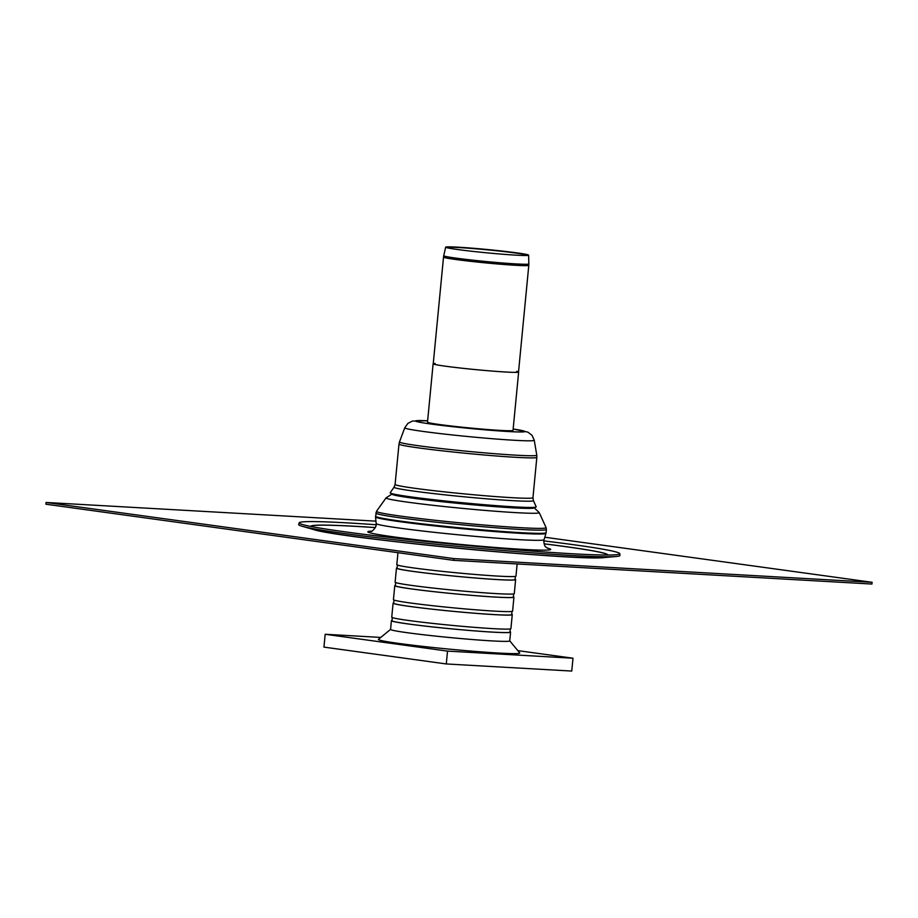 <?xml version="1.0" encoding="UTF-8"?>
<svg xmlns="http://www.w3.org/2000/svg" width="918" height="918" viewBox="0 0 918 918"><rect width="100%" height="100%" fill="white"/><g stroke="black" fill="none" stroke-linecap="round" stroke-linejoin="round"><path stroke-width="1.38" d="M390.334 493.035L392.25 494.366A71.306 2.857 5.5 0 0 412.251 498.107A71.306 2.857 5.5 0 0 487.332 506.025A71.306 2.857 5.5 0 0 533.851 508.01L535.997 507.057A73.36 2.949 5.5 0 0 536.181 506.805L533.415 500.585A70.009 2.811 5.5 0 1 490.614 499.128A70.009 2.811 5.5 0 1 413.857 491.119A70.009 2.811 5.5 0 1 394.086 487.171L390.184 492.748A73.36 2.949 5.5 0 0 390.334 493.035A73.36 2.949 5.5 0 0 410.908 496.879A73.36 2.949 5.5 0 0 488.146 505.015A73.36 2.949 5.5 0 0 535.997 507.057M543.835 540.897A161.052 6.46 -174.5 0 1 619.788 553.692L619.948 555.436A161.384 6.472 -174.5 0 1 616.207 556.503A161.384 6.472 -174.5 0 1 503.431 550.525A161.384 6.472 -174.5 0 1 344.296 533.507A161.384 6.472 -174.5 0 1 302.16 526.266A161.384 6.472 -174.5 0 1 298.683 524.511L299.176 522.824A161.052 6.46 -174.5 0 1 376.173 524.752M619.788 553.692A161.052 6.46 -174.5 0 1 616.047 554.747A161.052 6.46 -174.5 0 1 503.512 548.78A161.052 6.46 -174.5 0 1 344.698 531.797A161.052 6.46 -174.5 0 1 302.642 524.568A161.052 6.46 -174.5 0 1 299.176 522.824M517.144 563.95L515.973 576.102A59.854 2.398 -174.5 0 1 456.154 572.763A59.854 2.398 -174.5 0 1 396.805 564.639L397.953 552.682M515.354 576.389L515.044 579.556A59.268 2.375 -174.5 0 1 455.821 576.24A59.268 2.375 -174.5 0 1 397.058 568.196L397.356 565.029M515.078 579.224A59.854 2.398 -174.5 0 1 515.629 579.614A59.854 2.398 -174.5 0 1 455.821 576.263A59.854 2.398 -174.5 0 1 396.473 568.139A59.854 2.398 -174.5 0 1 397.081 567.863M515.629 579.614L514.287 593.613A59.854 2.398 -174.5 0 1 454.467 590.274A59.854 2.398 -174.5 0 1 395.119 582.138L396.473 568.139M513.667 593.9L513.369 597.067A59.268 2.375 -174.5 0 1 454.135 593.751A59.268 2.375 -174.5 0 1 395.371 585.707L395.669 582.528M513.391 596.734A59.854 2.398 -174.5 0 1 513.942 597.125A59.854 2.398 -174.5 0 1 454.135 593.774A59.854 2.398 -174.5 0 1 394.786 585.65A59.854 2.398 -174.5 0 1 395.406 585.363M513.942 597.125L512.6 611.124A59.854 2.398 -174.5 0 1 452.792 607.785A59.854 2.398 -174.5 0 1 393.432 599.649L394.786 585.65M511.98 611.399L511.682 614.578A59.268 2.375 -174.5 0 1 452.448 611.262A59.268 2.375 -174.5 0 1 393.684 603.206L393.983 600.039M511.705 614.234A59.854 2.398 -174.5 0 1 512.267 614.624A59.854 2.398 -174.5 0 1 452.448 611.285A59.854 2.398 -174.5 0 1 393.099 603.16A59.854 2.398 -174.5 0 1 393.719 602.874M512.267 614.624L510.913 628.635A59.854 2.398 -174.5 0 1 451.105 625.296A59.854 2.398 -174.5 0 1 391.745 617.16L393.099 603.16M510.293 628.91L509.995 632.077A59.268 2.375 -174.5 0 1 450.761 628.773A59.268 2.375 -174.5 0 1 391.997 620.717L392.296 617.55M510.018 631.745A59.854 2.398 -174.5 0 1 510.58 632.135A59.854 2.398 -174.5 0 1 450.761 628.796A59.854 2.398 -174.5 0 1 391.412 620.66A59.854 2.398 -174.5 0 1 392.032 620.384M510.58 632.135L509.731 640.89A59.854 2.398 -174.5 0 1 449.923 637.551A59.854 2.398 -174.5 0 1 390.575 629.415L391.412 620.66M509.742 640.844L519.714 652.928A71.007 2.846 -174.5 0 1 448.81 649.083A71.007 2.846 -174.5 0 1 378.468 639.33L390.575 629.369M572.993 658.217L571.753 671.058L446.286 663.955L323.939 647.11L325.179 634.269L447.525 651.114L572.993 658.217L517.809 650.621M446.286 663.955L447.525 651.114M380.786 637.425L325.179 634.269M544.81 537.237L872.1 582.299L453.882 558.603L453.71 560.359L871.928 584.043L872.1 582.299M453.882 558.603L46.072 502.467L45.9 504.211L453.71 560.359M46.072 502.467L375.932 521.149M516.823 252.863A41.666 1.675 5.5 0 0 471.668 248.135A41.666 1.675 5.5 0 0 445.655 247.172A41.666 1.675 5.5 0 0 447.8 247.929A41.666 1.675 5.5 0 0 486.965 252.84A41.666 1.675 5.5 0 0 526.347 255.491A41.666 1.675 5.5 0 0 528.596 255.158A41.666 1.675 5.5 0 0 516.823 252.863M525.36 255.502A39.807 1.595 5.5 0 0 526.725 255.215A39.807 1.595 5.5 0 0 515.468 253.012A39.807 1.595 5.5 0 0 472.334 248.503A39.807 1.595 5.5 0 0 447.479 247.585A39.807 1.595 5.5 0 0 448.764 248.124M433.25 363.677A42.951 1.721 5.5 0 0 433.124 363.792A42.951 1.721 5.5 0 0 445.276 366.179A42.951 1.721 5.5 0 0 491.922 371.056A42.951 1.721 5.5 0 0 518.647 372.031A42.951 1.721 5.5 0 0 518.532 371.893M433.124 363.792L427.501 422.165A42.951 1.721 5.5 0 0 439.653 424.541A42.951 1.721 5.5 0 0 486.299 429.429A42.951 1.721 5.5 0 0 513.024 430.393L518.647 372.031M435.155 363.482A42.836 1.721 5.5 0 0 433.239 363.803A42.836 1.721 5.5 0 0 445.356 366.179A42.836 1.721 5.5 0 0 491.876 371.044A42.836 1.721 5.5 0 0 518.521 372.019A42.836 1.721 5.5 0 0 516.708 371.331M404.769 427.799L399.468 441.948A68.965 2.765 5.5 0 0 418.964 445.804A68.965 2.765 5.5 0 0 494.205 453.664A68.965 2.765 5.5 0 0 536.766 455.167L534.265 440.273A65.052 2.616 5.5 0 1 494.125 438.861A65.052 2.616 5.5 0 1 423.152 431.437A65.052 2.616 5.5 0 1 404.769 427.799L407.913 423.359L412.457 421.064L427.639 420.777A54.85 2.203 5.5 0 0 431.173 424.059A54.85 2.203 5.5 0 0 506.266 431.403A54.85 2.203 5.5 0 0 513.151 429.027M394.086 487.171L395.096 484.429A69.252 2.777 5.5 0 0 414.672 488.273A69.252 2.777 5.5 0 0 489.879 496.145A69.252 2.777 5.5 0 0 532.956 497.705L533.415 500.585M395.096 484.429L398.986 444.06A69.252 2.777 5.5 0 0 418.562 447.904A69.252 2.777 5.5 0 0 493.769 455.776A69.252 2.777 5.5 0 0 536.835 457.336L532.956 497.705M616.207 556.503L604.319 557.547A149.382 5.99 -174.5 0 1 499.931 552.016A149.382 5.99 -174.5 0 1 352.638 536.273A149.382 5.99 -174.5 0 1 313.623 529.56L302.16 526.266M593.108 557.788A148.727 5.967 -174.5 0 1 458.518 548.298A148.727 5.967 -174.5 0 1 324.582 531.935M534.23 507.838L539.233 512.6A76.951 3.087 -174.5 0 1 492.209 510.993A76.951 3.087 -174.5 0 1 407.821 502.192A76.951 3.087 -174.5 0 1 386.088 497.854L376.506 511.28L375.531 516.949A85.615 3.431 -174.5 0 0 399.732 521.665A85.615 3.431 -174.5 0 0 492.404 531.373A85.615 3.431 -174.5 0 0 545.958 533.358L546.095 532.669A85.672 3.442 -174.5 0 1 492.794 530.73A85.672 3.442 -174.5 0 1 399.755 520.999A85.672 3.442 -174.5 0 1 375.531 516.249M539.233 512.6L546.084 527.609A85.202 3.42 -174.5 0 1 494.01 525.842A85.202 3.42 -174.5 0 1 400.558 516.088A85.202 3.42 -174.5 0 1 376.506 511.28M546.084 527.609L546.405 529.491A85.672 3.442 -174.5 0 1 493.104 527.552A85.672 3.442 -174.5 0 1 400.053 517.821A85.672 3.442 -174.5 0 1 375.829 513.059M547.782 548.333L545.797 546.899C544.741 547.438 543.02 539.44 544.087 539.681A84.353 3.385 -174.5 0 1 491.314 537.73A84.353 3.385 -174.5 0 1 400.007 528.171A84.353 3.385 -174.5 0 1 376.162 523.512L375.531 516.949M547.254 548.057A91.846 3.683 -174.5 0 1 458.897 544.271A91.846 3.683 -174.5 0 1 371.457 531.132M544.064 543.846A148.727 5.967 -174.5 0 1 565.247 546.612A148.727 5.967 -174.5 0 1 607.211 555.023M311.259 526.53A148.727 5.967 -174.5 0 1 375.393 527.609M544.041 543.8A149.049 5.978 -174.5 0 1 565.488 546.589A149.049 5.978 -174.5 0 1 607.544 555.023M310.938 526.462A149.049 5.978 -174.5 0 1 375.416 527.563M515.996 263.914A42.756 1.721 -174.5 0 1 469.58 259.805A42.756 1.721 -174.5 0 1 443.738 255.72L443.52 257.109A42.836 1.721 5.5 0 0 469.511 261.205A42.836 1.721 5.5 0 0 515.927 265.313A42.836 1.721 5.5 0 0 528.802 265.325L528.848 263.914A42.756 1.721 -174.5 0 1 515.996 263.914M536.766 455.167L536.835 457.336M399.468 441.948L398.986 444.06M534.265 440.273L532.05 435.327L527.884 432.137L513.151 429.016M604.319 557.547C578.948 561.357 337.79 538.143 313.623 529.56M391.917 494.136L386.088 497.854M546.405 529.491L546.095 532.669M544.087 539.681L545.958 533.358M376.162 523.512C377.264 526.68 371.32 532.727 370.883 531.293M445.655 247.172L443.738 255.72M528.596 255.158L528.848 263.914M518.521 372.019L528.802 265.325M433.239 363.803L443.52 257.109"/></g></svg>
